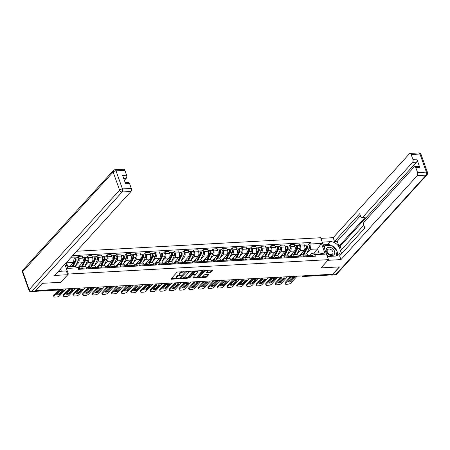 <?xml version="1.0" encoding="UTF-8"?>
<svg xmlns="http://www.w3.org/2000/svg" width="450" height="450" viewBox="0 0 450 450"><rect width="100%" height="100%" fill="white"/><g stroke="black" fill="none" stroke-linecap="round" stroke-linejoin="round"><path stroke-width="0.67" d="M184.506 271.828L177.868 271.952A0.726 0.287 160.4 0 0 176.934 272.351L170.994 278.887A0.726 0.287 160.4 0 0 170.916 279.096A0.726 0.287 160.4 0 0 171.27 279.214L177.711 278.859L178.425 278.432L177.339 278.398A2.323 0.922 160.4 0 1 176.209 278.016A2.323 0.922 160.4 0 1 176.456 277.341L176.951 276.795A2.323 0.922 160.4 0 1 179.949 275.529L181.44 275.203L180.411 275.017A2.323 0.922 160.4 0 1 179.28 274.635A2.323 0.922 160.4 0 1 179.528 273.966L180.023 273.42A2.323 0.922 160.4 0 1 183.015 272.149L184.506 271.828M210.015 272.604A0.726 0.287 160.4 0 0 210.954 272.211L212.619 270.377A0.726 0.287 160.4 0 0 212.698 270.163A0.726 0.287 160.4 0 0 212.344 270.045L205.189 270.444A0.726 0.287 160.4 0 0 204.249 270.838L198.315 277.374A0.726 0.287 160.4 0 0 198.236 277.582A0.726 0.287 160.4 0 0 198.591 277.706L205.746 277.307A0.726 0.287 160.4 0 0 206.679 276.913L208.693 274.697A0.726 0.287 160.4 0 0 208.772 274.489A0.726 0.287 160.4 0 0 208.417 274.365L205.357 274.534A0.726 0.287 160.4 0 0 204.418 274.933L203.422 276.03A1.941 0.771 160.4 0 1 201.471 277.014A1.941 0.771 160.4 0 1 199.969 276.773A1.941 0.771 160.4 0 1 200.177 276.21L204.086 271.907A1.941 0.771 160.4 0 1 206.038 270.923A1.941 0.771 160.4 0 1 207.534 271.17A1.941 0.771 160.4 0 1 207.332 271.727L206.679 272.447A0.726 0.287 160.4 0 0 206.601 272.655A0.726 0.287 160.4 0 0 206.955 272.773L210.015 272.604L209.79 271.969A0.726 0.287 160.4 0 0 210.724 271.569L212.096 270.062M35.769 290.678L42.463 283.314L60.874 282.296L68.366 274.05L328.461 259.656L320.968 267.907L339.373 266.889L332.685 274.247L35.724 290.537M193.759 271.418A0.726 0.287 160.4 0 0 193.838 271.209A0.726 0.287 160.4 0 0 193.483 271.091L186.328 271.485A0.726 0.287 160.4 0 0 185.394 271.884L179.454 278.415A0.726 0.287 160.4 0 0 179.376 278.629A0.726 0.287 160.4 0 0 179.73 278.747L186.885 278.353A0.726 0.287 160.4 0 0 187.824 277.954L193.759 271.418L193.646 271.097M195.756 270.962L202.916 270.568A0.726 0.287 160.4 0 1 203.265 270.686A0.726 0.287 160.4 0 1 203.192 270.9L197.252 277.431A0.726 0.287 160.4 0 1 196.312 277.83L193.252 277.999A0.726 0.287 160.4 0 1 192.898 277.881A0.726 0.287 160.4 0 1 192.977 277.667L195.384 275.017A0.726 0.287 160.4 0 0 195.463 274.809A0.726 0.287 160.4 0 0 195.109 274.691L193.078 274.804A0.726 0.287 160.4 0 0 192.139 275.197L189.636 277.959L188.786 278.004L194.822 271.361A0.726 0.287 160.4 0 1 195.756 270.962M328.461 259.656L320.653 237.735L76.663 251.235M331.836 274.298L331.419 274.759A1.479 0.81 86.8 0 1 331.043 274.956L303.058 276.502A1.479 0.81 -93.2 0 0 303.429 276.306L331.419 274.759M78.227 268.476L79.757 266.968A3.403 1.862 86.8 0 1 80.617 266.512A3.403 1.862 86.8 0 1 82.35 268.206L82.665 269.083M77.889 267.767L82.423 262.778A3.403 1.862 -93.2 0 0 82.924 258.137L78.846 258.362A3.403 1.862 86.8 0 1 78.345 263.002L75.414 266.226M78.846 258.362L78.148 256.41L76.922 257.766M86.743 268.858L86.428 267.981A3.403 1.862 -93.2 0 0 84.696 266.287L80.617 266.512M82.924 258.137L82.226 256.185L78.148 256.41M88.144 267.806L89.392 266.434A3.403 1.862 86.8 0 1 90.253 265.978A3.403 1.862 86.8 0 1 91.986 267.671L92.301 268.554M86.558 257.231L87.789 255.881L88.481 257.827A3.403 1.862 86.8 0 1 87.981 262.468L85.056 265.691M96.379 268.329L96.064 267.446A3.403 1.862 -93.2 0 0 94.331 265.753L90.253 265.978M86.985 267.829L92.059 262.243A3.403 1.862 -93.2 0 0 92.559 257.602L91.867 255.656L87.789 255.881M97.785 267.272L99.034 265.899A3.403 1.862 86.8 0 1 99.889 265.444A3.403 1.862 86.8 0 1 101.627 267.137L101.936 268.02M96.199 256.697L97.425 255.347L98.123 257.293A3.403 1.862 86.8 0 1 97.622 261.939L94.691 265.162M106.014 267.795L105.705 266.912A3.403 1.862 -93.2 0 0 103.967 265.219L99.889 265.444M96.621 267.3L101.7 261.709A3.403 1.862 -93.2 0 0 102.201 257.068L101.503 255.122L97.425 255.347M107.049 266.923L108.669 265.365A3.403 1.862 86.8 0 1 109.53 264.909A3.403 1.862 86.8 0 1 111.263 266.602L111.578 267.486M105.834 256.162L107.066 254.812L107.758 256.764A3.403 1.862 86.8 0 1 107.258 261.405L104.327 264.628M115.656 267.261L115.341 266.377A3.403 1.862 -93.2 0 0 113.608 264.684L109.53 264.909M106.262 266.766L111.336 261.18A3.403 1.862 -93.2 0 0 111.836 256.539L111.139 254.588L107.066 254.812M117.056 266.209L118.305 264.831A3.403 1.862 86.8 0 1 119.166 264.381A3.403 1.862 86.8 0 1 120.898 266.074L121.213 266.951M115.476 255.634L116.702 254.278L117.394 256.23A3.403 1.862 86.8 0 1 116.899 260.871L113.968 264.094M125.291 266.726L124.976 265.849A3.403 1.862 -93.2 0 0 123.244 264.15L119.166 264.381M115.897 266.231L120.971 260.646A3.403 1.862 -93.2 0 0 121.472 256.005L120.78 254.053L116.702 254.278M126.698 265.674L127.946 264.302A3.403 1.862 86.8 0 1 128.801 263.846A3.403 1.862 86.8 0 1 130.539 265.539L130.854 266.423M125.111 255.099L126.337 253.749L127.035 255.696A3.403 1.862 86.8 0 1 126.534 260.336L123.604 263.559M134.927 266.192L134.618 265.314A3.403 1.862 -93.2 0 0 132.879 263.621L128.801 263.846M125.533 265.697L130.612 260.111A3.403 1.862 -93.2 0 0 131.113 255.471L130.416 253.519L126.337 253.749M136.333 265.14L137.582 263.767A3.403 1.862 86.8 0 1 138.442 263.312A3.403 1.862 86.8 0 1 140.175 265.005L140.49 265.888M134.747 254.565L135.979 253.215L136.671 255.161A3.403 1.862 86.8 0 1 136.17 259.802L133.245 263.025M144.568 265.663L144.253 264.78A3.403 1.862 -93.2 0 0 142.521 263.087L138.442 263.312M135.174 265.162L140.248 259.577A3.403 1.862 -93.2 0 0 140.749 254.936L140.057 252.99L135.979 253.215M145.969 264.611L147.223 263.233A3.403 1.862 86.8 0 1 148.078 262.778A3.403 1.862 86.8 0 1 149.816 264.471L150.126 265.354M144.388 254.031L145.614 252.681L146.306 254.627A3.403 1.862 86.8 0 1 145.811 259.273L142.881 262.496M154.204 265.129L153.889 264.246A3.403 1.862 -93.2 0 0 152.156 262.553L148.078 262.778M144.81 264.634L149.889 259.048A3.403 1.862 -93.2 0 0 150.384 254.402L149.692 252.456L145.614 252.681M155.61 264.077L156.859 262.699A3.403 1.862 86.8 0 1 157.719 262.243A3.403 1.862 86.8 0 1 159.452 263.936L159.767 264.819M154.024 253.496L155.25 252.146L155.947 254.098A3.403 1.862 86.8 0 1 155.447 258.739L152.516 261.962M163.845 264.594L163.53 263.711A3.403 1.862 -93.2 0 0 161.792 262.018L157.719 262.243M154.446 264.099L159.525 258.514A3.403 1.862 -93.2 0 0 160.026 253.873L159.328 251.921L155.25 252.146M165.246 263.543L166.494 262.164A3.403 1.862 86.8 0 1 167.355 261.714A3.403 1.862 86.8 0 1 169.088 263.407L169.403 264.285M163.659 252.968L164.891 251.612L165.583 253.564A3.403 1.862 86.8 0 1 165.083 258.204L162.157 261.428M173.481 264.06L173.166 263.183A3.403 1.862 -93.2 0 0 171.433 261.484L167.355 261.714M164.087 263.565L169.161 257.979A3.403 1.862 -93.2 0 0 169.661 253.339L168.969 251.387L164.891 251.612M174.881 263.008L176.136 261.636A3.403 1.862 86.8 0 1 176.991 261.18A3.403 1.862 86.8 0 1 178.729 262.873L179.038 263.756M173.301 252.433L174.527 251.083L175.224 253.029A3.403 1.862 86.8 0 1 174.724 257.67L171.793 260.893M183.116 263.526L182.801 262.648A3.403 1.862 -93.2 0 0 181.069 260.955L176.991 261.18M173.722 263.031L178.802 257.445A3.403 1.862 -93.2 0 0 179.297 252.804L178.605 250.852L174.527 251.083M184.523 262.474L185.771 261.101A3.403 1.862 86.8 0 1 186.632 260.646A3.403 1.862 86.8 0 1 188.364 262.339L188.679 263.222M182.936 251.899L184.168 250.549L184.86 252.495A3.403 1.862 86.8 0 1 184.359 257.136L181.429 260.359M192.757 262.997L192.442 262.114A3.403 1.862 -93.2 0 0 190.71 260.421L186.632 260.646M183.364 262.496L188.438 256.911A3.403 1.862 -93.2 0 0 188.938 252.27L188.241 250.324L184.168 250.549M193.787 262.125L195.407 260.567A3.403 1.862 86.8 0 1 196.268 260.111A3.403 1.862 86.8 0 1 198 261.804L198.315 262.688M192.572 251.364L193.804 250.014L194.496 251.966A3.403 1.862 86.8 0 1 193.995 256.607L191.07 259.83M202.393 262.463L202.078 261.579A3.403 1.862 -93.2 0 0 200.346 259.886L196.268 260.111M192.999 261.968L198.073 256.382A3.403 1.862 -93.2 0 0 198.574 251.736L197.882 249.789L193.804 250.014M203.428 261.591L205.048 260.032A3.403 1.862 86.8 0 1 205.903 259.577A3.403 1.862 86.8 0 1 207.641 261.27L207.956 262.153M202.213 250.83L203.439 249.48L204.137 251.432A3.403 1.862 86.8 0 1 203.636 256.072L200.706 259.296M212.029 261.928L211.719 261.045A3.403 1.862 -93.2 0 0 209.981 259.352L205.903 259.577M202.635 261.433L207.714 255.847A3.403 1.862 -93.2 0 0 208.215 251.207L207.518 249.255L203.439 249.48M213.435 260.876L214.684 259.504A3.403 1.862 86.8 0 1 215.544 259.048A3.403 1.862 86.8 0 1 217.277 260.741L217.592 261.619M211.849 250.301L213.081 248.946L213.773 250.898A3.403 1.862 86.8 0 1 213.272 255.538L210.341 258.761M221.67 261.394L221.355 260.516A3.403 1.862 -93.2 0 0 219.623 258.817L215.544 259.048M212.276 260.899L217.35 255.313A3.403 1.862 -93.2 0 0 217.851 250.672L217.153 248.721L213.081 248.946M222.699 260.522L224.319 258.969A3.403 1.862 86.8 0 1 225.18 258.514A3.403 1.862 86.8 0 1 226.912 260.207L227.227 261.09M221.49 249.767L222.716 248.417L223.408 250.363A3.403 1.862 86.8 0 1 222.913 255.004L219.982 258.227M231.306 260.859L230.991 259.982A3.403 1.862 -93.2 0 0 229.258 258.289L225.18 258.514M221.912 260.364L226.986 254.779A3.403 1.862 -93.2 0 0 227.486 250.138L226.794 248.186L222.716 248.417M232.341 259.993L233.961 258.435A3.403 1.862 86.8 0 1 234.821 257.979A3.403 1.862 86.8 0 1 236.554 259.673L236.869 260.556M231.126 249.232L232.352 247.882L233.049 249.829A3.403 1.862 86.8 0 1 232.549 254.469L229.618 257.692M240.941 260.331L240.632 259.447A3.403 1.862 -93.2 0 0 238.894 257.754L234.821 257.979M231.547 259.83L236.627 254.244A3.403 1.862 -93.2 0 0 237.127 249.604L236.43 247.657L232.352 247.882M242.347 259.279L243.596 257.901A3.403 1.862 86.8 0 1 244.457 257.445A3.403 1.862 86.8 0 1 246.189 259.138L246.504 260.021M240.761 248.698L241.993 247.348L242.685 249.3A3.403 1.862 86.8 0 1 242.184 253.941L239.259 257.164M250.583 259.796L250.268 258.913A3.403 1.862 -93.2 0 0 248.535 257.22L244.457 257.445M241.189 259.301L246.263 253.716A3.403 1.862 -93.2 0 0 246.763 249.069L246.071 247.123L241.993 247.348M251.618 258.924L253.237 257.366A3.403 1.862 86.8 0 1 254.093 256.911A3.403 1.862 86.8 0 1 255.831 258.609L256.14 259.487M250.403 248.169L251.629 246.814L252.321 248.766A3.403 1.862 86.8 0 1 251.826 253.406L248.895 256.629M260.218 259.262L259.903 258.379A3.403 1.862 -93.2 0 0 258.171 256.686L254.093 256.911M250.824 258.767L255.904 253.181A3.403 1.862 -93.2 0 0 256.399 248.541L255.707 246.589L251.629 246.814M261.253 258.39L262.873 256.838A3.403 1.862 86.8 0 1 263.734 256.382A3.403 1.862 86.8 0 1 265.466 258.075L265.781 258.952M260.038 247.635L261.264 246.279L261.962 248.231A3.403 1.862 86.8 0 1 261.461 252.872L258.531 256.095M269.859 258.727L269.544 257.85A3.403 1.862 -93.2 0 0 267.806 256.157L263.734 256.382M260.46 258.233L265.539 252.647A3.403 1.862 -93.2 0 0 266.04 248.006L265.343 246.054L261.264 246.279M271.26 257.676L272.509 256.303A3.403 1.862 86.8 0 1 273.369 255.847A3.403 1.862 86.8 0 1 275.102 257.541L275.417 258.424M269.674 247.101L270.906 245.751L271.597 247.697A3.403 1.862 86.8 0 1 271.097 252.338L268.172 255.561M279.495 258.199L279.18 257.316A3.403 1.862 -93.2 0 0 277.447 255.623L273.369 255.847M270.101 257.698L275.175 252.112A3.403 1.862 -93.2 0 0 275.676 247.472L274.984 245.526L270.906 245.751M280.53 257.327L282.15 255.769A3.403 1.862 86.8 0 1 283.005 255.313A3.403 1.862 86.8 0 1 284.743 257.006L285.053 257.889M279.315 246.566L280.541 245.216L281.239 247.162A3.403 1.862 86.8 0 1 280.738 251.809L277.808 255.032M289.131 257.664L288.821 256.781A3.403 1.862 -93.2 0 0 287.083 255.088L283.005 255.313M279.737 257.164L284.816 251.578A3.403 1.862 -93.2 0 0 285.311 246.938L284.619 244.991L280.541 245.216M290.166 256.793L291.786 255.234A3.403 1.862 86.8 0 1 292.646 254.779A3.403 1.862 86.8 0 1 294.379 256.472L294.694 257.355M288.951 246.032L290.183 244.682L290.874 246.634A3.403 1.862 86.8 0 1 290.374 251.274L287.443 254.498M298.772 257.13L298.457 256.247A3.403 1.862 -93.2 0 0 296.724 254.554L292.646 254.779M289.378 256.635L294.452 251.049A3.403 1.862 -93.2 0 0 294.952 246.403L294.255 244.457L290.183 244.682M300.173 256.078L301.421 254.7A3.403 1.862 86.8 0 1 302.282 254.244A3.403 1.862 86.8 0 1 304.014 255.943L304.329 256.821M298.586 245.503L299.818 244.148L300.51 246.099A3.403 1.862 86.8 0 1 300.015 250.74L297.084 253.963M308.407 256.596L308.093 255.713A3.403 1.862 -93.2 0 0 306.36 254.019L302.282 254.244M299.014 256.101L304.088 250.515A3.403 1.862 -93.2 0 0 304.588 245.874L303.896 243.922L299.818 244.148M69.727 266.676L73.592 262.423L66.487 262.817L67.899 266.777L75.004 266.383L77.991 267.812L78.525 269.314L315.388 256.207L314.854 254.706L311.867 253.282L318.971 252.889L317.559 248.923L310.455 249.317L306.72 253.429M77.991 267.812L67.612 268.386L65.773 263.216M71.201 257.237L74.166 257.074L73.592 262.423M310.455 249.317L311.034 243.973L310.5 242.471L73.631 255.572L74.166 257.074M311.034 243.973L321.412 243.399L325.232 254.132L314.854 254.706M68.366 274.05L64.867 264.212M313.695 253.181L317.559 248.923L321.412 243.399M309.814 255.544L311.867 253.282M308.228 244.969L310.5 242.471M67.612 268.386L67.899 266.777M318.971 252.889L325.232 254.132M181.597 271.749A2.323 0.922 160.4 0 0 179.792 272.784L180.023 273.42M179.28 274.635L179.049 273.999A2.323 0.922 160.4 0 1 179.297 273.324L179.792 272.784M179.55 274.905A2.323 0.922 160.4 0 0 176.726 276.159L176.951 276.795M176.209 278.016L175.984 277.374A2.323 0.922 160.4 0 1 176.231 276.705L176.726 276.159M171.287 278.561L176.473 278.274M182.931 277.92L186.66 277.712A0.726 0.287 160.4 0 0 187.594 277.318L193.241 271.102M179.747 278.094L180.585 278.049M186.536 271.957L180.664 277.971L181.738 278.151A2.323 0.922 160.4 0 0 184.736 276.885L188.297 272.964A2.323 0.922 160.4 0 0 188.544 272.289A2.323 0.922 160.4 0 0 187.414 271.907L186.536 271.957L186.368 271.485M188.544 272.289L188.319 271.654A2.323 0.922 160.4 0 0 188.055 271.389M202.669 270.579L197.021 276.795L197.252 277.431M193.269 277.346L196.088 277.189A0.726 0.287 160.4 0 0 197.021 276.795M195.159 274.382A0.726 0.287 160.4 0 0 195.238 274.202L195.463 274.809M193.174 274.146L192.847 274.162A0.726 0.287 160.4 0 0 191.942 274.528M197.882 272.267A1.941 0.771 160.4 0 0 198.09 271.71A1.941 0.771 160.4 0 0 196.588 271.463A1.941 0.771 160.4 0 0 194.642 272.447L193.264 273.966A0.726 0.287 160.4 0 0 193.185 274.174A0.726 0.287 160.4 0 0 193.539 274.292L195.57 274.179A0.726 0.287 160.4 0 0 196.509 273.786L197.882 272.267M198.09 271.71L197.865 271.069A1.941 0.771 160.4 0 0 197.662 270.861M195.879 270.956A1.941 0.771 160.4 0 0 194.462 271.761M193.011 273.358A0.726 0.287 160.4 0 0 192.96 273.532L193.185 274.174M206.972 272.121L209.79 271.969M207.534 271.17L207.309 270.529A1.941 0.771 160.4 0 0 207.135 270.332M205.268 270.439A1.941 0.771 160.4 0 0 203.906 271.221M199.907 275.625A1.941 0.771 160.4 0 0 199.744 276.131L199.969 276.773M202.011 276.863L205.515 276.671A0.726 0.287 160.4 0 0 206.454 276.272L208.17 274.382M198.607 277.048L200.143 276.964M72.36 266.529L75.476 260.336A0.889 0.484 -93.2 0 0 75.544 259.363A0.889 0.484 -93.2 0 0 75.06 258.829A0.889 0.484 -93.2 0 0 74.914 258.885M73.119 266.49L75.881 261.011A1.851 1.012 -93.2 0 0 76.011 258.981A1.851 1.012 -93.2 0 0 75.009 257.873A1.851 1.012 -93.2 0 0 74.543 258.12L74.447 258.126M75.274 266.512L78.103 260.893A1.851 1.012 -93.2 0 0 78.233 258.857A1.851 1.012 -93.2 0 0 77.231 257.749L75.009 257.873M74.593 261.54L75.223 260.848M72.073 266.546L74.829 261.073A1.851 1.012 -93.2 0 0 74.987 259.138A1.851 1.012 -93.2 0 0 74.076 257.934M69.846 266.67L69.992 266.389M78.306 268.701A1.851 1.012 86.8 0 1 78.626 269.308M62.46 290.171L59.231 293.721A4.618 1.834 -19.6 0 1 57.291 293.985M59.709 289.963L54.163 296.066A2.216 0.883 160.4 0 0 53.927 296.707L53.634 295.875A2.216 0.883 -19.6 0 1 53.865 295.234L58.601 290.025M78.879 269.263L78.66 269.274A0.889 0.484 86.8 0 1 78.772 269.246A0.889 0.484 86.8 0 1 78.941 269.291M78.491 268.346A1.851 1.012 86.8 0 1 78.716 268.29A1.851 1.012 86.8 0 1 79.672 269.252M80.713 268.228A1.851 1.012 86.8 0 1 80.944 268.166A1.851 1.012 86.8 0 1 81.9 269.128M59.529 294.553L63.422 290.272A4.618 1.834 -19.6 0 0 60.519 290.43L56.621 294.716A4.618 1.834 -19.6 0 0 59.529 294.553L59.231 293.721M53.927 296.707A2.216 0.883 160.4 0 0 55.007 297.073L56.801 296.972A2.216 0.883 160.4 0 0 59.664 295.762L65.796 289.012M81.771 266.445L85.117 259.808A0.889 0.484 -93.2 0 0 85.179 258.829A0.889 0.484 -93.2 0 0 84.696 258.294A0.889 0.484 -93.2 0 0 84.549 258.351M82.536 266.406L85.517 260.483A1.851 1.012 -93.2 0 0 85.646 258.446A1.851 1.012 -93.2 0 0 84.645 257.338A1.851 1.012 -93.2 0 0 84.178 257.586L84.088 257.591M84.758 266.282L87.739 260.359A1.851 1.012 -93.2 0 0 87.868 258.322A1.851 1.012 -93.2 0 0 86.867 257.214L84.645 257.338M84.229 261.006L84.859 260.314M78.171 268.312A4.438 2.424 -93.2 0 0 78.851 267.401L79.627 265.854M81.484 266.462L84.465 260.539A1.851 1.012 -93.2 0 0 84.594 258.502A1.851 1.012 -93.2 0 0 83.593 257.394L82.676 257.445M91.412 265.916L94.753 259.273A0.889 0.484 -93.2 0 0 94.815 258.294A0.889 0.484 -93.2 0 0 94.337 257.766A0.889 0.484 -93.2 0 0 94.185 257.816M92.171 265.871L95.153 259.948A1.851 1.012 -93.2 0 0 95.282 257.912A1.851 1.012 -93.2 0 0 94.281 256.804A1.851 1.012 -93.2 0 0 93.814 257.051L93.724 257.057M94.393 265.753L97.38 259.824A1.851 1.012 -93.2 0 0 97.509 257.788A1.851 1.012 -93.2 0 0 96.508 256.68L94.281 256.804M93.87 260.471L94.5 259.779M87.649 267.902A4.438 2.424 -93.2 0 0 88.487 266.867L89.269 265.32M91.119 265.928L94.106 260.004A1.851 1.012 -93.2 0 0 94.236 257.968A1.851 1.012 -93.2 0 0 93.234 256.86L92.312 256.911M58.343 271.389L66.358 270.945L67.703 274.719L54.664 275.439L130.972 191.475L122.136 191.964L31.714 291.465L35.049 291.279L42.277 283.326L60.812 282.302L67.703 274.719M61.358 271.221L60.553 268.959M124.369 180.321L126.259 178.245L123.683 178.386M124.858 170.359L116.021 170.848A2.216 1.215 -93.2 0 0 114.891 169.746L123.722 169.256A2.216 1.215 86.8 0 1 124.858 170.359L126.585 175.219A2.216 1.215 86.8 0 1 126.259 178.245M125.207 182.661L128.436 182.486A2.216 1.215 86.8 0 1 129.566 183.589L131.299 188.449A2.216 1.215 86.8 0 1 130.972 191.475M126.585 175.219L122.631 175.438L125.612 183.808L129.566 183.589M35.049 291.279A2.216 1.215 86.8 0 1 34.487 291.572L31.151 291.757A2.216 1.215 -93.2 0 0 31.714 291.465A2.216 1.631 -137.7 0 1 29.177 289.648L119.599 190.148L113.158 172.058L22.736 271.558L29.177 289.648A2.216 0.883 -19.6 0 0 28.941 290.289A2.216 2.216 0 0 0 31.151 291.757M322.217 242.128L330.227 241.684A8.314 6.126 42.3 0 1 338.608 246.291A8.314 6.126 42.3 0 1 338.94 254.469A8.314 6.126 42.3 0 1 335.346 256.067L327.341 256.506M331.206 274.916A2.216 1.215 -93.2 0 0 331.774 275.124A2.216 1.215 -93.2 0 0 332.336 274.832L339.559 266.878L321.024 267.902L327.904 260.274M327.921 260.319L340.954 259.599L339.609 255.831L364.821 228.088L363.752 225.084A2.216 1.215 -93.2 0 1 364.078 222.058L414.163 166.944A2.216 1.215 -93.2 0 1 414.726 166.646L418.68 166.427A2.216 1.215 86.8 0 1 419.811 167.529L416.829 159.159A2.216 1.215 86.8 0 1 416.503 162.186L340.194 246.15L341.483 249.761M363.797 225.208L340.577 250.757L341.601 253.637M340.194 246.15L338.963 246.218L337.207 241.296L334.491 241.447L333.146 237.679L409.455 153.714A2.216 1.215 -93.2 0 1 410.012 153.416A2.216 1.215 -93.2 0 1 411.142 154.519L412.875 159.379L416.829 159.159M320.878 238.354L333.146 237.679M340.954 259.599L417.257 175.635A2.216 1.215 -93.2 0 0 417.583 172.609L415.856 167.749A2.216 1.215 -93.2 0 0 414.726 166.646M416.503 162.186L412.549 162.405L362.464 217.519A2.216 1.215 -93.2 0 1 361.901 217.817A2.216 1.215 -93.2 0 1 360.771 216.709L359.702 213.705L334.491 241.447M412.549 162.405A2.216 1.215 -93.2 0 0 412.875 159.379M362.464 217.519L365.181 217.367L338.963 246.218M365.181 217.367A2.216 1.215 86.8 0 1 364.618 217.665L361.901 217.817M360.428 215.747L337.207 241.296M323.19 244.851L327.572 244.609L330.227 241.684M337.286 255.628A8.314 6.126 42.3 0 0 337.072 251.387M336.786 250.684A8.314 6.126 42.3 0 0 332.123 245.739M331.194 245.295A8.314 6.126 42.3 0 0 327.572 244.609M324.855 245.801L323.55 245.869M326.452 251.646A4.804 3.538 42.3 0 0 331.948 255.583A4.804 3.538 42.3 0 0 334.485 251.201A4.804 3.538 42.3 0 0 328.989 247.269A4.804 3.538 42.3 0 0 326.452 251.646M327.319 252.017A3.291 2.424 42.3 0 0 329.726 254.469A3.291 2.424 42.3 0 0 332.505 254.076A3.291 2.424 42.3 0 0 332.82 251.713A3.291 2.424 42.3 0 0 330.418 249.261A3.291 2.424 42.3 0 0 327.634 249.654A3.291 2.424 42.3 0 0 327.319 252.017M324.461 248.422L325.007 245.632L331.678 245.267L337.14 251.055L336.178 255.966M328.196 256.461L326.79 254.97M323.899 246.853L325.007 245.632M87.081 267.874A1.851 1.012 86.8 0 1 87.306 267.812A1.851 1.012 86.8 0 1 88.262 268.774L88.301 268.746A0.889 0.484 86.8 0 1 88.408 268.712A0.889 0.484 86.8 0 1 88.577 268.757M72.096 289.637L68.867 293.192A4.618 1.834 -19.6 0 1 66.926 293.451M69.93 288.787L63.799 295.532A2.216 0.883 160.4 0 0 63.562 296.173L63.27 295.341A2.216 0.883 -19.6 0 1 63.506 294.699L68.828 288.849M87.772 267.992L88.127 267.817A1.851 1.012 86.8 0 1 88.352 267.756A1.851 1.012 86.8 0 1 89.314 268.718M90.354 267.694A1.851 1.012 86.8 0 1 90.579 267.632A1.851 1.012 86.8 0 1 91.536 268.594M69.165 294.019L73.058 289.738A4.618 1.834 -19.6 0 0 70.155 289.896L66.263 294.182A4.618 1.834 -19.6 0 0 69.165 294.019L68.867 293.192M63.562 296.173A2.216 0.883 160.4 0 0 64.648 296.539L66.437 296.443A2.216 0.883 160.4 0 0 69.3 295.228L75.431 288.484M96.716 267.339A1.851 1.012 86.8 0 1 96.941 267.278A1.851 1.012 86.8 0 1 97.897 268.245M81.737 289.103L78.508 292.657A4.618 1.834 -19.6 0 1 76.562 292.916M79.571 288.253L73.44 294.998A2.216 0.883 160.4 0 0 73.204 295.639L72.906 294.812A2.216 0.883 -19.6 0 1 73.142 294.171L78.463 288.315M97.414 267.457L97.768 267.283A1.851 1.012 86.8 0 1 97.993 267.221A1.851 1.012 86.8 0 1 98.949 268.183M99.99 267.159A1.851 1.012 86.8 0 1 100.215 267.097A1.851 1.012 86.8 0 1 101.171 268.059M78.801 293.49L82.693 289.204A4.618 1.834 -19.6 0 0 79.791 289.367L75.898 293.647A4.618 1.834 -19.6 0 0 78.801 293.49L78.508 292.657M73.204 295.639A2.216 0.883 160.4 0 0 74.284 296.004L76.073 295.909A2.216 0.883 160.4 0 0 78.936 294.694L85.067 287.949M101.047 265.382L104.394 258.739A0.889 0.484 -93.2 0 0 104.456 257.76A0.889 0.484 -93.2 0 0 103.972 257.231A0.889 0.484 -93.2 0 0 103.826 257.282M101.807 265.337L104.794 259.414A1.851 1.012 -93.2 0 0 104.923 257.377A1.851 1.012 -93.2 0 0 103.922 256.269A1.851 1.012 -93.2 0 0 103.455 256.517L103.359 256.523M104.034 265.219L107.016 259.29A1.851 1.012 -93.2 0 0 107.145 257.254A1.851 1.012 -93.2 0 0 106.144 256.146L103.922 256.269M103.506 259.942L104.136 259.251M97.284 267.368A4.438 2.424 -93.2 0 0 98.128 266.332L98.904 264.786M100.761 265.399L103.742 259.47A1.851 1.012 -93.2 0 0 103.871 257.439A1.851 1.012 -93.2 0 0 102.87 256.331L101.953 256.382M110.683 264.847L114.03 258.204A0.889 0.484 -93.2 0 0 114.092 257.231A0.889 0.484 -93.2 0 0 113.614 256.697A0.889 0.484 -93.2 0 0 113.462 256.748M111.448 264.803L114.429 258.879A1.851 1.012 -93.2 0 0 114.559 256.843A1.851 1.012 -93.2 0 0 113.558 255.735A1.851 1.012 -93.2 0 0 113.091 255.982L113.001 255.988M113.67 264.684L116.657 258.756A1.851 1.012 -93.2 0 0 116.786 256.725A1.851 1.012 -93.2 0 0 115.779 255.617L113.558 255.735M113.141 259.408L113.771 258.716M106.926 266.833A4.438 2.424 -93.2 0 0 107.764 265.798L108.54 264.251M110.396 264.864L113.377 258.941A1.851 1.012 -93.2 0 0 113.507 256.905A1.851 1.012 -93.2 0 0 112.506 255.797L111.589 255.847M120.324 264.313L123.666 257.67A0.889 0.484 -93.2 0 0 123.728 256.697A0.889 0.484 -93.2 0 0 123.249 256.162A0.889 0.484 -93.2 0 0 123.097 256.219M121.084 264.274L124.071 258.345A1.851 1.012 -93.2 0 0 124.2 256.314A1.851 1.012 -93.2 0 0 123.193 255.206A1.851 1.012 -93.2 0 0 122.726 255.454L122.636 255.459M123.306 264.15L126.293 258.227A1.851 1.012 -93.2 0 0 126.422 256.191A1.851 1.012 -93.2 0 0 125.421 255.083L123.193 255.206M122.782 258.874L123.413 258.182M116.561 266.304A4.438 2.424 -93.2 0 0 117.399 265.264L118.181 263.722M120.032 264.33L123.019 258.407A1.851 1.012 -93.2 0 0 123.148 256.371A1.851 1.012 -93.2 0 0 122.147 255.263L121.23 255.313M106.352 266.805A1.851 1.012 86.8 0 1 106.582 266.749A1.851 1.012 86.8 0 1 107.539 267.711M91.373 288.574L88.144 292.123A4.618 1.834 -19.6 0 1 86.203 292.382M89.207 287.719L83.076 294.469A2.216 0.883 160.4 0 0 82.839 295.11L82.547 294.277A2.216 0.883 -19.6 0 1 82.783 293.636L88.099 287.781M107.792 267.666L107.573 267.677A0.889 0.484 86.8 0 1 107.685 267.649A0.889 0.484 86.8 0 1 107.854 267.694M107.404 266.749A1.851 1.012 86.8 0 1 107.629 266.687A1.851 1.012 86.8 0 1 108.585 267.654M109.626 266.625A1.851 1.012 86.8 0 1 109.856 266.563A1.851 1.012 86.8 0 1 110.812 267.531M88.442 292.956L92.334 288.669A4.618 1.834 -19.6 0 0 89.432 288.832L85.534 293.113A4.618 1.834 -19.6 0 0 88.442 292.956L88.144 292.123M82.839 295.11A2.216 0.883 160.4 0 0 83.919 295.476L85.714 295.374A2.216 0.883 160.4 0 0 88.577 294.159L94.708 287.415M115.993 266.276A1.851 1.012 86.8 0 1 116.218 266.214A1.851 1.012 86.8 0 1 117.174 267.176M101.008 288.039L97.779 291.589A4.618 1.834 -19.6 0 1 95.839 291.853M98.848 287.184L92.711 293.934A2.216 0.883 160.4 0 0 92.481 294.576L92.183 293.743A2.216 0.883 -19.6 0 1 92.419 293.102L97.74 287.246M116.685 266.389L117.039 266.214A1.851 1.012 86.8 0 1 117.27 266.153A1.851 1.012 86.8 0 1 118.226 267.12M119.267 266.091A1.851 1.012 86.8 0 1 119.492 266.034A1.851 1.012 86.8 0 1 120.448 266.996M98.078 292.421L101.97 288.135A4.618 1.834 -19.6 0 0 99.067 288.298L95.175 292.584A4.618 1.834 -19.6 0 0 98.078 292.421L97.779 291.589M92.481 294.576A2.216 0.883 160.4 0 0 93.561 294.941L95.349 294.84A2.216 0.883 160.4 0 0 98.212 293.631L104.344 286.881M125.629 265.742A1.851 1.012 86.8 0 1 125.854 265.68A1.851 1.012 86.8 0 1 126.81 266.642M110.649 287.505L107.421 291.06A4.618 1.834 -19.6 0 1 105.474 291.319M108.484 286.65L102.353 293.4A2.216 0.883 160.4 0 0 102.116 294.041L101.818 293.209A2.216 0.883 -19.6 0 1 102.054 292.567L107.376 286.712M126.326 265.854L126.681 265.68A1.851 1.012 86.8 0 1 126.906 265.624A1.851 1.012 86.8 0 1 127.862 266.586M128.903 265.562A1.851 1.012 86.8 0 1 129.127 265.5A1.851 1.012 86.8 0 1 130.089 266.462M107.713 291.887L111.611 287.606A4.618 1.834 -19.6 0 0 108.703 287.764L104.811 292.05A4.618 1.834 -19.6 0 0 107.713 291.887L107.421 291.06M102.116 294.041A2.216 0.883 160.4 0 0 103.196 294.407L104.991 294.306A2.216 0.883 160.4 0 0 107.848 293.096L113.979 286.346M129.96 263.779L133.307 257.141A0.889 0.484 -93.2 0 0 133.369 256.162A0.889 0.484 -93.2 0 0 132.885 255.628A0.889 0.484 -93.2 0 0 132.739 255.684M130.725 263.739L133.706 257.816A1.851 1.012 -93.2 0 0 133.836 255.78A1.851 1.012 -93.2 0 0 132.834 254.672A1.851 1.012 -93.2 0 0 132.368 254.919L132.272 254.925M132.947 263.616L135.928 257.692A1.851 1.012 -93.2 0 0 136.058 255.656A1.851 1.012 -93.2 0 0 135.056 254.548L132.834 254.672M132.418 258.339L133.048 257.648M126.203 265.77A4.438 2.424 -93.2 0 0 127.041 264.735L127.817 263.188M129.673 263.796L132.654 257.873A1.851 1.012 -93.2 0 0 132.784 255.836A1.851 1.012 -93.2 0 0 131.782 254.728L130.866 254.779M135.264 265.207A1.851 1.012 86.8 0 1 135.495 265.146A1.851 1.012 86.8 0 1 136.451 266.108M120.285 286.971L117.056 290.526A4.618 1.834 -19.6 0 1 115.116 290.784M118.119 286.121L111.988 292.866A2.216 0.883 160.4 0 0 111.752 293.507L111.459 292.68A2.216 0.883 -19.6 0 1 111.696 292.033L117.017 286.183M136.704 266.062L136.485 266.079A0.889 0.484 86.8 0 1 136.597 266.046A0.889 0.484 86.8 0 1 136.766 266.091M135.962 265.326L136.316 265.151A1.851 1.012 86.8 0 1 136.541 265.089A1.851 1.012 86.8 0 1 137.498 266.051M138.544 265.028A1.851 1.012 86.8 0 1 138.769 264.966A1.851 1.012 86.8 0 1 139.725 265.928M117.354 291.353L121.247 287.072A4.618 1.834 -19.6 0 0 118.344 287.229L114.452 291.516A4.618 1.834 -19.6 0 0 117.354 291.353L117.056 290.526M111.752 293.507A2.216 0.883 160.4 0 0 112.832 293.873L114.626 293.777A2.216 0.883 160.4 0 0 117.489 292.562L123.621 285.817M139.596 263.25L142.942 256.607A0.889 0.484 -93.2 0 0 143.004 255.628A0.889 0.484 -93.2 0 0 142.526 255.099A0.889 0.484 -93.2 0 0 142.374 255.15M140.361 263.205L143.342 257.282A1.851 1.012 -93.2 0 0 143.471 255.246A1.851 1.012 -93.2 0 0 142.47 254.138A1.851 1.012 -93.2 0 0 142.003 254.385L141.913 254.391M142.582 263.087L145.569 257.158A1.851 1.012 -93.2 0 0 145.699 255.122A1.851 1.012 -93.2 0 0 144.697 254.014L142.47 254.138M142.059 257.811L142.684 257.113M135.838 265.236A4.438 2.424 -93.2 0 0 136.676 264.201L137.453 262.654M139.309 263.261L142.296 257.338A1.851 1.012 -93.2 0 0 142.425 255.302A1.851 1.012 -93.2 0 0 141.418 254.194L140.501 254.244M144.906 264.673A1.851 1.012 86.8 0 1 145.131 264.611A1.851 1.012 86.8 0 1 146.087 265.579M129.921 286.436L126.698 289.991A4.618 1.834 -19.6 0 1 124.751 290.25M127.761 285.587L121.629 292.331A2.216 0.883 160.4 0 0 121.393 292.973L121.095 292.146A2.216 0.883 -19.6 0 1 121.331 291.504L126.653 285.649M145.603 264.791L145.958 264.617A1.851 1.012 86.8 0 1 146.183 264.555A1.851 1.012 86.8 0 1 147.139 265.517M148.179 264.493A1.851 1.012 86.8 0 1 148.404 264.431A1.851 1.012 86.8 0 1 149.361 265.393M126.99 290.824L130.882 286.537A4.618 1.834 -19.6 0 0 127.98 286.701L124.087 290.981A4.618 1.834 -19.6 0 0 126.99 290.824L126.698 289.991M121.393 292.973A2.216 0.883 160.4 0 0 122.473 293.338L124.262 293.243A2.216 0.883 160.4 0 0 127.125 292.027L133.256 285.283M149.237 262.716L152.578 256.072A0.889 0.484 -93.2 0 0 152.64 255.094A0.889 0.484 -93.2 0 0 152.162 254.565A0.889 0.484 -93.2 0 0 152.01 254.616M149.996 262.671L152.983 256.748A1.851 1.012 -93.2 0 0 153.112 254.711A1.851 1.012 -93.2 0 0 152.111 253.603A1.851 1.012 -93.2 0 0 151.644 253.851L151.549 253.856M152.218 262.553L155.205 256.624A1.851 1.012 -93.2 0 0 155.334 254.588A1.851 1.012 -93.2 0 0 154.333 253.479L152.111 253.603M151.695 257.276L152.325 256.584M145.474 264.701A4.438 2.424 -93.2 0 0 146.312 263.666L147.094 262.119M148.95 262.733L151.931 256.804A1.851 1.012 -93.2 0 0 152.061 254.773A1.851 1.012 -93.2 0 0 151.059 253.665L150.143 253.716M154.541 264.139A1.851 1.012 86.8 0 1 154.766 264.082A1.851 1.012 86.8 0 1 155.722 265.044M139.562 285.907L136.333 289.457A4.618 1.834 -19.6 0 1 134.387 289.716M137.396 285.053L131.265 291.803A2.216 0.883 160.4 0 0 131.029 292.444L130.731 291.611A2.216 0.883 -19.6 0 1 130.967 290.97L136.288 285.114M155.239 264.257L155.593 264.082A1.851 1.012 86.8 0 1 155.818 264.021A1.851 1.012 86.8 0 1 156.774 264.988M157.815 263.959A1.851 1.012 86.8 0 1 158.04 263.897A1.851 1.012 86.8 0 1 159.002 264.864M136.626 290.289L140.524 286.003A4.618 1.834 -19.6 0 0 137.616 286.166L133.723 290.447A4.618 1.834 -19.6 0 0 136.626 290.289L136.333 289.457M131.029 292.444A2.216 0.883 160.4 0 0 132.109 292.809L133.903 292.708A2.216 0.883 160.4 0 0 136.761 291.499L142.898 284.749M158.873 262.181L162.219 255.538A0.889 0.484 -93.2 0 0 162.281 254.565A0.889 0.484 -93.2 0 0 161.797 254.031A0.889 0.484 -93.2 0 0 161.651 254.081M159.638 262.136L162.619 256.213A1.851 1.012 -93.2 0 0 162.748 254.183A1.851 1.012 -93.2 0 0 161.747 253.069A1.851 1.012 -93.2 0 0 161.28 253.316L161.19 253.322M161.859 262.018L164.841 256.089A1.851 1.012 -93.2 0 0 164.97 254.059A1.851 1.012 -93.2 0 0 163.969 252.951L161.747 253.069M161.331 256.742L161.961 256.05M155.115 264.167A4.438 2.424 -93.2 0 0 155.953 263.132L156.729 261.585M158.586 262.198L161.567 256.275A1.851 1.012 -93.2 0 0 161.696 254.239A1.851 1.012 -93.2 0 0 160.695 253.131L159.778 253.181M164.183 263.61A1.851 1.012 86.8 0 1 164.407 263.548A1.851 1.012 86.8 0 1 165.364 264.51M149.197 285.373L145.969 288.923A4.618 1.834 -19.6 0 1 144.028 289.187M147.032 284.518L140.901 291.268A2.216 0.883 160.4 0 0 140.664 291.909L140.372 291.077A2.216 0.883 -19.6 0 1 140.608 290.436L145.929 284.58M164.874 263.722L165.229 263.548A1.851 1.012 86.8 0 1 165.454 263.492A1.851 1.012 86.8 0 1 166.416 264.454M167.456 263.424A1.851 1.012 86.8 0 1 167.681 263.368A1.851 1.012 86.8 0 1 168.638 264.33M146.267 289.755L150.159 285.469A4.618 1.834 -19.6 0 0 147.257 285.632L143.364 289.918A4.618 1.834 -19.6 0 0 146.267 289.755L145.969 288.923M140.664 291.909A2.216 0.883 160.4 0 0 141.75 292.275L143.539 292.174A2.216 0.883 160.4 0 0 146.402 290.964L152.533 284.214M168.514 261.647L171.855 255.009A0.889 0.484 -93.2 0 0 171.917 254.031A0.889 0.484 -93.2 0 0 171.439 253.496A0.889 0.484 -93.2 0 0 171.287 253.553M169.273 261.608L172.254 255.684A1.851 1.012 -93.2 0 0 172.384 253.648A1.851 1.012 -93.2 0 0 171.382 252.54A1.851 1.012 -93.2 0 0 170.916 252.787L170.826 252.793M171.495 261.484L174.482 255.561A1.851 1.012 -93.2 0 0 174.611 253.524A1.851 1.012 -93.2 0 0 173.61 252.416L171.382 252.54M170.972 256.207L171.602 255.516M164.751 263.638A4.438 2.424 -93.2 0 0 165.589 262.597L166.365 261.056M168.221 261.664L171.208 255.741A1.851 1.012 -93.2 0 0 171.338 253.704A1.851 1.012 -93.2 0 0 170.336 252.596L169.414 252.647M173.818 263.076A1.851 1.012 86.8 0 1 174.043 263.014A1.851 1.012 86.8 0 1 174.999 263.976M158.839 284.839L155.61 288.394A4.618 1.834 -19.6 0 1 153.664 288.652M156.673 283.989L150.542 290.734A2.216 0.883 160.4 0 0 150.306 291.375L150.007 290.543A2.216 0.883 -19.6 0 1 150.244 289.901L155.565 284.046M174.516 263.188L174.87 263.014A1.851 1.012 86.8 0 1 175.095 262.957A1.851 1.012 86.8 0 1 176.051 263.919M177.092 262.896A1.851 1.012 86.8 0 1 177.317 262.834A1.851 1.012 86.8 0 1 178.273 263.796M155.903 289.221L159.795 284.94A4.618 1.834 -19.6 0 0 156.893 285.097L153 289.384A4.618 1.834 -19.6 0 0 155.903 289.221L155.61 288.394M150.306 291.375A2.216 0.883 160.4 0 0 151.386 291.741L153.174 291.639A2.216 0.883 160.4 0 0 156.037 290.43L162.169 283.68M178.149 261.113L181.496 254.475A0.889 0.484 -93.2 0 0 181.558 253.496A0.889 0.484 -93.2 0 0 181.074 252.962A0.889 0.484 -93.2 0 0 180.928 253.018M178.909 261.073L181.896 255.15A1.851 1.012 -93.2 0 0 182.025 253.114A1.851 1.012 -93.2 0 0 181.024 252.006A1.851 1.012 -93.2 0 0 180.557 252.253L180.461 252.259M181.136 260.949L184.118 255.026A1.851 1.012 -93.2 0 0 184.247 252.99A1.851 1.012 -93.2 0 0 183.246 251.882L181.024 252.006M180.607 255.673L181.237 254.981M174.386 263.104A4.438 2.424 -93.2 0 0 175.224 262.069L176.006 260.522M177.862 261.129L180.844 255.206A1.851 1.012 -93.2 0 0 180.973 253.17A1.851 1.012 -93.2 0 0 179.972 252.062L179.055 252.112M183.454 262.541A1.851 1.012 86.8 0 1 183.679 262.479A1.851 1.012 86.8 0 1 184.641 263.441M168.474 284.304L165.246 287.859A4.618 1.834 -19.6 0 1 163.305 288.118M166.309 283.455L160.178 290.199A2.216 0.883 160.4 0 0 159.941 290.841L159.649 290.014A2.216 0.883 -19.6 0 1 159.879 289.373L165.201 283.517M184.894 263.402L184.674 263.413A0.889 0.484 86.8 0 1 184.787 263.385A0.889 0.484 86.8 0 1 184.956 263.424M184.151 262.659L184.506 262.485A1.851 1.012 86.8 0 1 184.731 262.423A1.851 1.012 86.8 0 1 185.687 263.385M186.727 262.361A1.851 1.012 86.8 0 1 186.958 262.299A1.851 1.012 86.8 0 1 187.914 263.261M165.544 288.686L169.436 284.406A4.618 1.834 -19.6 0 0 166.534 284.563L162.636 288.849A4.618 1.834 -19.6 0 0 165.544 288.686L165.246 287.859M159.941 290.841A2.216 0.883 160.4 0 0 161.021 291.206L162.816 291.111A2.216 0.883 160.4 0 0 165.679 289.896L171.81 283.151M187.785 260.584L191.132 253.941A0.889 0.484 -93.2 0 0 191.194 252.962A0.889 0.484 -93.2 0 0 190.71 252.433A0.889 0.484 -93.2 0 0 190.564 252.484M188.55 260.539L191.531 254.616A1.851 1.012 -93.2 0 0 191.661 252.579A1.851 1.012 -93.2 0 0 190.659 251.471A1.851 1.012 -93.2 0 0 190.192 251.719L190.102 251.724M190.772 260.421L193.753 254.492A1.851 1.012 -93.2 0 0 193.888 252.456A1.851 1.012 -93.2 0 0 192.881 251.347L190.659 251.471M190.243 255.144L190.873 254.447M184.028 262.569A4.438 2.424 -93.2 0 0 184.866 261.534L185.642 259.988M187.498 260.595L190.479 254.672A1.851 1.012 -93.2 0 0 190.609 252.636A1.851 1.012 -93.2 0 0 189.607 251.528L188.691 251.578M193.095 262.007A1.851 1.012 86.8 0 1 193.32 261.945A1.851 1.012 86.8 0 1 194.276 262.912M178.11 283.77L174.881 287.325A4.618 1.834 -19.6 0 1 172.941 287.584M175.944 282.921L169.813 289.665A2.216 0.883 160.4 0 0 169.577 290.306L169.284 289.479A2.216 0.883 -19.6 0 1 169.521 288.838L174.842 282.983M194.141 261.951A1.851 1.012 86.8 0 1 194.372 261.889A1.851 1.012 86.8 0 1 195.328 262.851M196.369 261.827A1.851 1.012 86.8 0 1 196.594 261.765A1.851 1.012 86.8 0 1 197.55 262.727M175.179 288.157L179.072 283.871A4.618 1.834 -19.6 0 0 176.169 284.034L172.277 288.315A4.618 1.834 -19.6 0 0 175.179 288.157L174.881 287.325M169.577 290.306A2.216 0.883 160.4 0 0 170.662 290.672L172.451 290.576A2.216 0.883 160.4 0 0 175.314 289.361L181.446 282.617M197.426 260.049L200.768 253.406A0.889 0.484 -93.2 0 0 200.829 252.428A0.889 0.484 -93.2 0 0 200.351 251.899A0.889 0.484 -93.2 0 0 200.199 251.949M198.186 260.004L201.167 254.081A1.851 1.012 -93.2 0 0 201.296 252.045A1.851 1.012 -93.2 0 0 200.295 250.937A1.851 1.012 -93.2 0 0 199.828 251.184L199.738 251.19M200.407 259.886L203.394 253.958A1.851 1.012 -93.2 0 0 203.524 251.921A1.851 1.012 -93.2 0 0 202.523 250.813L200.295 250.937M199.884 254.61L200.514 253.918M193.663 262.035A4.438 2.424 -93.2 0 0 194.501 261L195.283 259.453M197.134 260.066L200.121 254.138A1.851 1.012 -93.2 0 0 200.25 252.107A1.851 1.012 -93.2 0 0 199.249 250.999L198.326 251.049M202.731 261.472A1.851 1.012 86.8 0 1 202.956 261.416A1.851 1.012 86.8 0 1 203.912 262.378L203.951 262.344A0.889 0.484 86.8 0 1 204.058 262.316A0.889 0.484 86.8 0 1 204.227 262.361M187.751 283.241L184.523 286.791A4.618 1.834 -19.6 0 1 182.576 287.049M185.586 282.386L179.454 289.136A2.216 0.883 160.4 0 0 179.218 289.777L178.92 288.945A2.216 0.883 -19.6 0 1 179.156 288.304L184.477 282.448M203.782 261.416A1.851 1.012 86.8 0 1 204.007 261.354A1.851 1.012 86.8 0 1 204.964 262.322M206.004 261.293A1.851 1.012 86.8 0 1 206.229 261.231A1.851 1.012 86.8 0 1 207.186 262.198M184.815 287.623L188.708 283.337A4.618 1.834 -19.6 0 0 185.805 283.5L181.912 287.781A4.618 1.834 -19.6 0 0 184.815 287.623L184.523 286.791M179.218 289.777A2.216 0.883 160.4 0 0 180.298 290.143L182.087 290.042A2.216 0.883 160.4 0 0 184.95 288.832L191.081 282.082M207.062 259.515L210.409 252.872A0.889 0.484 -93.2 0 0 210.471 251.899A0.889 0.484 -93.2 0 0 209.987 251.364A0.889 0.484 -93.2 0 0 209.841 251.421M207.821 259.476L210.808 253.547A1.851 1.012 -93.2 0 0 210.938 251.516A1.851 1.012 -93.2 0 0 209.936 250.408A1.851 1.012 -93.2 0 0 209.469 250.656L209.374 250.656M210.049 259.352L213.03 253.423A1.851 1.012 -93.2 0 0 213.159 251.393A1.851 1.012 -93.2 0 0 212.158 250.284L209.936 250.408M209.52 254.076L210.15 253.384M203.299 261.501A4.438 2.424 -93.2 0 0 204.143 260.466L204.919 258.919M206.775 259.532L209.756 253.609A1.851 1.012 -93.2 0 0 209.886 251.572A1.851 1.012 -93.2 0 0 208.884 250.464L207.968 250.515M212.366 260.944A1.851 1.012 86.8 0 1 212.597 260.882A1.851 1.012 86.8 0 1 213.553 261.844L213.587 261.81A0.889 0.484 86.8 0 1 213.699 261.782A0.889 0.484 86.8 0 1 213.868 261.827M197.387 282.707L194.158 286.256A4.618 1.834 -19.6 0 1 192.218 286.521M195.221 281.852L189.09 288.602A2.216 0.883 160.4 0 0 188.854 289.243L188.561 288.411A2.216 0.883 -19.6 0 1 188.797 287.769L194.113 281.914M213.064 261.056L213.418 260.882A1.851 1.012 86.8 0 1 213.643 260.826A1.851 1.012 86.8 0 1 214.599 261.787M215.646 260.758A1.851 1.012 86.8 0 1 215.871 260.702A1.851 1.012 86.8 0 1 216.827 261.664M194.456 287.089L198.349 282.803A4.618 1.834 -19.6 0 0 195.446 282.966L191.548 287.252A4.618 1.834 -19.6 0 0 194.456 287.089L194.158 286.256M188.854 289.243A2.216 0.883 160.4 0 0 189.934 289.609L191.728 289.507A2.216 0.883 160.4 0 0 194.591 288.298L200.722 281.548M216.697 258.981L220.044 252.343A0.889 0.484 -93.2 0 0 220.106 251.364A0.889 0.484 -93.2 0 0 219.628 250.83A0.889 0.484 -93.2 0 0 219.476 250.886M217.463 258.941L220.444 253.018A1.851 1.012 -93.2 0 0 220.573 250.982A1.851 1.012 -93.2 0 0 219.572 249.874A1.851 1.012 -93.2 0 0 219.105 250.121L219.015 250.127M219.684 258.817L222.671 252.894A1.851 1.012 -93.2 0 0 222.801 250.858A1.851 1.012 -93.2 0 0 221.799 249.75L219.572 249.874M219.161 253.541L219.786 252.849M212.94 260.972A4.438 2.424 -93.2 0 0 213.778 259.931L214.554 258.39M216.411 258.998L219.392 253.074A1.851 1.012 -93.2 0 0 219.521 251.038A1.851 1.012 -93.2 0 0 218.52 249.93L217.603 249.981M222.007 260.409A1.851 1.012 86.8 0 1 222.232 260.347A1.851 1.012 86.8 0 1 223.189 261.309M207.023 282.173L203.794 285.727A4.618 1.834 -19.6 0 1 201.853 285.986M204.862 281.323L198.731 288.067A2.216 0.883 160.4 0 0 198.495 288.709L198.197 287.876A2.216 0.883 -19.6 0 1 198.433 287.235L203.754 281.379M223.054 260.353A1.851 1.012 86.8 0 1 223.284 260.291A1.851 1.012 86.8 0 1 224.241 261.253M225.281 260.229A1.851 1.012 86.8 0 1 225.506 260.168A1.851 1.012 86.8 0 1 226.463 261.129M204.092 286.554L207.984 282.274A4.618 1.834 -19.6 0 0 205.082 282.431L201.189 286.718A4.618 1.834 -19.6 0 0 204.092 286.554L203.794 285.727M198.495 288.709A2.216 0.883 160.4 0 0 199.575 289.074L201.364 288.973A2.216 0.883 160.4 0 0 204.227 287.764L210.358 281.014M226.339 258.446L229.68 251.809A0.889 0.484 -93.2 0 0 229.742 250.83A0.889 0.484 -93.2 0 0 229.264 250.301A0.889 0.484 -93.2 0 0 229.112 250.352M227.098 258.407L230.085 252.484A1.851 1.012 -93.2 0 0 230.214 250.447A1.851 1.012 -93.2 0 0 229.208 249.339A1.851 1.012 -93.2 0 0 228.741 249.587L228.651 249.593M229.32 258.283L232.307 252.36A1.851 1.012 -93.2 0 0 232.436 250.324A1.851 1.012 -93.2 0 0 231.435 249.216L229.208 249.339M228.797 253.007L229.427 252.315M222.576 260.438A4.438 2.424 -93.2 0 0 223.414 259.403L224.196 257.856M226.046 258.463L229.033 252.54A1.851 1.012 -93.2 0 0 229.162 250.504A1.851 1.012 -93.2 0 0 228.161 249.396L227.244 249.446M231.643 259.875A1.851 1.012 86.8 0 1 231.868 259.813A1.851 1.012 86.8 0 1 232.824 260.781L232.864 260.747A0.889 0.484 86.8 0 1 232.971 260.719A0.889 0.484 86.8 0 1 233.139 260.758M216.664 281.638L213.435 285.193A4.618 1.834 -19.6 0 1 211.489 285.452M214.498 280.789L208.367 287.533A2.216 0.883 160.4 0 0 208.131 288.174L207.833 287.347A2.216 0.883 -19.6 0 1 208.069 286.706L213.39 280.851M232.695 259.819A1.851 1.012 86.8 0 1 232.92 259.757A1.851 1.012 86.8 0 1 233.876 260.719M234.917 259.695A1.851 1.012 86.8 0 1 235.142 259.633A1.851 1.012 86.8 0 1 236.104 260.595M213.727 286.026L217.626 281.739A4.618 1.834 -19.6 0 0 214.718 281.897L210.825 286.183A4.618 1.834 -19.6 0 0 213.727 286.026L213.435 285.193M208.131 288.174A2.216 0.883 160.4 0 0 209.211 288.54L211.005 288.444A2.216 0.883 160.4 0 0 213.862 287.229L219.994 280.485M235.974 257.918L239.321 251.274A0.889 0.484 -93.2 0 0 239.383 250.296A0.889 0.484 -93.2 0 0 238.899 249.767A0.889 0.484 -93.2 0 0 238.753 249.817M236.739 257.873L239.721 251.949A1.851 1.012 -93.2 0 0 239.85 249.913A1.851 1.012 -93.2 0 0 238.849 248.805A1.851 1.012 -93.2 0 0 238.382 249.053L238.286 249.058M238.961 257.754L241.942 251.826A1.851 1.012 -93.2 0 0 242.072 249.789A1.851 1.012 -93.2 0 0 241.071 248.681L238.849 248.805M238.433 252.478L239.062 251.781M232.217 259.903A4.438 2.424 -93.2 0 0 233.055 258.868L233.831 257.321M235.688 257.929L238.669 252.006A1.851 1.012 -93.2 0 0 238.798 249.975A1.851 1.012 -93.2 0 0 237.797 248.861L236.88 248.917M241.284 259.341A1.851 1.012 86.8 0 1 241.509 259.284A1.851 1.012 86.8 0 1 242.466 260.246L242.505 260.213A0.889 0.484 86.8 0 1 242.612 260.184A0.889 0.484 86.8 0 1 242.781 260.229M226.299 281.104L223.071 284.659A4.618 1.834 -19.6 0 1 221.13 284.918M224.134 280.254L218.002 286.999A2.216 0.883 160.4 0 0 217.766 287.646L217.474 286.813A2.216 0.883 -19.6 0 1 217.71 286.172L223.031 280.316M241.976 259.459L242.331 259.284A1.851 1.012 86.8 0 1 242.556 259.222A1.851 1.012 86.8 0 1 243.518 260.184M244.558 259.161A1.851 1.012 86.8 0 1 244.783 259.099A1.851 1.012 86.8 0 1 245.739 260.066M223.369 285.491L227.261 281.205A4.618 1.834 -19.6 0 0 224.359 281.368L220.466 285.649A4.618 1.834 -19.6 0 0 223.369 285.491L223.071 284.659M217.766 287.646A2.216 0.883 160.4 0 0 218.846 288.011L220.641 287.91A2.216 0.883 160.4 0 0 223.504 286.695L229.635 279.951M245.616 257.383L248.957 250.74A0.889 0.484 -93.2 0 0 249.019 249.767A0.889 0.484 -93.2 0 0 248.541 249.232A0.889 0.484 -93.2 0 0 248.389 249.283M246.375 257.338L249.356 251.415A1.851 1.012 -93.2 0 0 249.486 249.379A1.851 1.012 -93.2 0 0 248.484 248.271A1.851 1.012 -93.2 0 0 248.018 248.518L247.928 248.524M248.597 257.22L251.584 251.291A1.851 1.012 -93.2 0 0 251.713 249.261A1.851 1.012 -93.2 0 0 250.712 248.147L248.484 248.271M248.074 251.944L248.698 251.252M241.852 259.369A4.438 2.424 -93.2 0 0 242.691 258.334L243.467 256.787M245.323 257.4L248.31 251.477A1.851 1.012 -93.2 0 0 248.439 249.441A1.851 1.012 -93.2 0 0 247.438 248.333L246.516 248.383M250.92 258.806A1.851 1.012 86.8 0 1 251.145 258.75A1.851 1.012 86.8 0 1 252.101 259.712M235.941 280.575L232.712 284.124A4.618 1.834 -19.6 0 1 230.766 284.383M233.775 279.72L227.644 286.47A2.216 0.883 160.4 0 0 227.407 287.111L227.109 286.279A2.216 0.883 -19.6 0 1 227.346 285.637L232.667 279.782M251.972 258.75A1.851 1.012 86.8 0 1 252.197 258.688A1.851 1.012 86.8 0 1 253.153 259.656M254.194 258.626A1.851 1.012 86.8 0 1 254.419 258.57A1.851 1.012 86.8 0 1 255.375 259.532M233.004 284.957L236.897 280.671A4.618 1.834 -19.6 0 0 233.994 280.834L230.102 285.114A4.618 1.834 -19.6 0 0 233.004 284.957L232.712 284.124M227.407 287.111A2.216 0.883 160.4 0 0 228.487 287.477L230.276 287.376A2.216 0.883 160.4 0 0 233.139 286.166L239.271 279.416M255.251 256.849L258.593 250.206A0.889 0.484 -93.2 0 0 258.66 249.232A0.889 0.484 -93.2 0 0 258.176 248.698A0.889 0.484 -93.2 0 0 258.03 248.754M256.011 256.809L258.998 250.881A1.851 1.012 -93.2 0 0 259.127 248.85A1.851 1.012 -93.2 0 0 258.126 247.742A1.851 1.012 -93.2 0 0 257.659 247.989L257.563 247.989M258.233 256.686L261.219 250.763A1.851 1.012 -93.2 0 0 261.349 248.726A1.851 1.012 -93.2 0 0 260.347 247.618L258.126 247.742M257.709 251.409L258.339 250.718M251.488 258.834A4.438 2.424 -93.2 0 0 252.326 257.799L253.108 256.252M254.964 256.866L257.946 250.942A1.851 1.012 -93.2 0 0 258.075 248.906A1.851 1.012 -93.2 0 0 257.074 247.798L256.157 247.849M260.556 258.278A1.851 1.012 86.8 0 1 260.781 258.216A1.851 1.012 86.8 0 1 261.743 259.178L261.776 259.144A0.889 0.484 86.8 0 1 261.883 259.116A0.889 0.484 86.8 0 1 262.058 259.161M245.576 280.041L242.347 283.59A4.618 1.834 -19.6 0 1 240.407 283.854M243.411 279.186L237.279 285.936A2.216 0.883 160.4 0 0 237.043 286.577L236.745 285.744A2.216 0.883 -19.6 0 1 236.981 285.103L242.303 279.248M261.608 258.216A1.851 1.012 86.8 0 1 261.832 258.159A1.851 1.012 86.8 0 1 262.789 259.121M263.829 258.092A1.851 1.012 86.8 0 1 264.054 258.036A1.851 1.012 86.8 0 1 265.016 258.998M242.646 284.423L246.538 280.136A4.618 1.834 -19.6 0 0 243.63 280.299L239.737 284.586A4.618 1.834 -19.6 0 0 242.646 284.423L242.347 283.59M237.043 286.577A2.216 0.883 160.4 0 0 238.123 286.942L239.917 286.841A2.216 0.883 160.4 0 0 242.775 285.632L248.912 278.882M264.887 256.314L268.234 249.677A0.889 0.484 -93.2 0 0 268.296 248.698A0.889 0.484 -93.2 0 0 267.812 248.164A0.889 0.484 -93.2 0 0 267.666 248.22M265.652 256.275L268.633 250.352A1.851 1.012 -93.2 0 0 268.762 248.316A1.851 1.012 -93.2 0 0 267.761 247.208A1.851 1.012 -93.2 0 0 267.294 247.455L267.204 247.461M267.874 256.151L270.855 250.228A1.851 1.012 -93.2 0 0 270.984 248.192A1.851 1.012 -93.2 0 0 269.983 247.084L267.761 247.208M267.345 250.875L267.975 250.183M261.129 258.306A4.438 2.424 -93.2 0 0 261.968 257.265L262.744 255.724M264.6 256.331L267.581 250.408A1.851 1.012 -93.2 0 0 267.711 248.372A1.851 1.012 -93.2 0 0 266.709 247.264L265.793 247.314M270.197 257.743A1.851 1.012 86.8 0 1 270.422 257.681A1.851 1.012 86.8 0 1 271.378 258.643L271.418 258.615A0.889 0.484 86.8 0 1 271.524 258.581A0.889 0.484 86.8 0 1 271.693 258.626M255.212 279.506L251.983 283.061A4.618 1.834 -19.6 0 1 250.042 283.32M253.046 278.657L246.915 285.401A2.216 0.883 160.4 0 0 246.679 286.043L246.386 285.21A2.216 0.883 -19.6 0 1 246.623 284.569L251.944 278.713M270.889 257.856L271.243 257.687A1.851 1.012 86.8 0 1 271.468 257.625A1.851 1.012 86.8 0 1 272.43 258.587M273.471 257.563A1.851 1.012 86.8 0 1 273.696 257.501A1.851 1.012 86.8 0 1 274.652 258.463M252.281 283.888L256.174 279.608A4.618 1.834 -19.6 0 0 253.271 279.765L249.379 284.051A4.618 1.834 -19.6 0 0 252.281 283.888L251.983 283.061M246.679 286.043A2.216 0.883 160.4 0 0 247.764 286.408L249.553 286.312A2.216 0.883 160.4 0 0 252.416 285.097L258.548 278.353M274.528 255.78L277.869 249.143A0.889 0.484 -93.2 0 0 277.931 248.164A0.889 0.484 -93.2 0 0 277.453 247.635A0.889 0.484 -93.2 0 0 277.301 247.686M275.287 255.741L278.269 249.817A1.851 1.012 -93.2 0 0 278.398 247.781A1.851 1.012 -93.2 0 0 277.397 246.673A1.851 1.012 -93.2 0 0 276.93 246.921L276.84 246.926M277.509 255.617L280.496 249.694A1.851 1.012 -93.2 0 0 280.626 247.657A1.851 1.012 -93.2 0 0 279.624 246.549L277.397 246.673M276.986 250.341L277.616 249.649M270.765 257.771A4.438 2.424 -93.2 0 0 271.603 256.736L272.385 255.189M274.236 255.797L277.222 249.874A1.851 1.012 -93.2 0 0 277.352 247.838A1.851 1.012 -93.2 0 0 276.351 246.729L275.428 246.78M279.832 257.209A1.851 1.012 86.8 0 1 280.058 257.147A1.851 1.012 86.8 0 1 281.014 258.114L281.053 258.081A0.889 0.484 86.8 0 1 281.16 258.053A0.889 0.484 86.8 0 1 281.329 258.092M264.853 278.972L261.624 282.527A4.618 1.834 -19.6 0 1 259.678 282.786M262.688 278.123L256.556 284.867A2.216 0.883 160.4 0 0 256.32 285.508L256.022 284.681A2.216 0.883 -19.6 0 1 256.258 284.04L261.579 278.184M280.884 257.153A1.851 1.012 86.8 0 1 281.109 257.091A1.851 1.012 86.8 0 1 282.066 258.053M283.106 257.029A1.851 1.012 86.8 0 1 283.331 256.967A1.851 1.012 86.8 0 1 284.287 257.929M261.917 283.359L265.809 279.073A4.618 1.834 -19.6 0 0 262.907 279.231L259.014 283.517A4.618 1.834 -19.6 0 0 261.917 283.359L261.624 282.527M256.32 285.508A2.216 0.883 160.4 0 0 257.4 285.874L259.189 285.778A2.216 0.883 160.4 0 0 262.052 284.563L268.183 277.819M284.164 255.251L287.511 248.608A0.889 0.484 -93.2 0 0 287.572 247.629A0.889 0.484 -93.2 0 0 287.089 247.101A0.889 0.484 -93.2 0 0 286.942 247.151M284.923 255.206L287.91 249.283A1.851 1.012 -93.2 0 0 288.039 247.247A1.851 1.012 -93.2 0 0 287.038 246.139A1.851 1.012 -93.2 0 0 286.571 246.386L286.476 246.392M287.151 255.088L290.132 249.159A1.851 1.012 -93.2 0 0 290.261 247.123A1.851 1.012 -93.2 0 0 289.26 246.015L287.038 246.139M286.622 249.812L287.252 249.12M280.401 257.237A4.438 2.424 -93.2 0 0 281.239 256.202L282.021 254.655M283.877 255.263L286.858 249.339A1.851 1.012 -93.2 0 0 286.988 247.309A1.851 1.012 -93.2 0 0 285.986 246.201L285.069 246.251M289.468 256.674A1.851 1.012 86.8 0 1 289.693 256.618A1.851 1.012 86.8 0 1 290.655 257.58L290.689 257.546A0.889 0.484 86.8 0 1 290.801 257.518A0.889 0.484 86.8 0 1 290.97 257.563M274.489 278.438L271.26 281.993A4.618 1.834 -19.6 0 1 269.319 282.251M272.323 277.588L266.192 284.338A2.216 0.883 160.4 0 0 265.956 284.979L265.663 284.147A2.216 0.883 -19.6 0 1 265.894 283.506L271.215 277.65M290.52 256.618A1.851 1.012 86.8 0 1 290.745 256.556A1.851 1.012 86.8 0 1 291.701 257.518M292.742 256.494A1.851 1.012 86.8 0 1 292.973 256.433A1.851 1.012 86.8 0 1 293.929 257.4M271.558 282.825L275.451 278.539A4.618 1.834 -19.6 0 0 272.548 278.702L268.65 282.983A4.618 1.834 -19.6 0 0 271.558 282.825L271.26 281.993M265.956 284.979A2.216 0.883 160.4 0 0 267.036 285.345L268.83 285.244A2.216 0.883 160.4 0 0 271.693 284.029L277.824 277.284M293.799 254.717L297.146 248.074A0.889 0.484 -93.2 0 0 297.208 247.101A0.889 0.484 -93.2 0 0 296.724 246.566A0.889 0.484 -93.2 0 0 296.578 246.617M294.564 254.672L297.546 248.749A1.851 1.012 -93.2 0 0 297.675 246.713A1.851 1.012 -93.2 0 0 296.674 245.604A1.851 1.012 -93.2 0 0 296.207 245.852L296.117 245.857M296.786 254.554L299.767 248.625A1.851 1.012 -93.2 0 0 299.902 246.594A1.851 1.012 -93.2 0 0 298.896 245.486L296.674 245.604M296.257 249.278L296.887 248.586M290.042 256.702A4.438 2.424 -93.2 0 0 290.88 255.667L291.656 254.121M293.512 254.734L296.494 248.811A1.851 1.012 -93.2 0 0 296.623 246.774A1.851 1.012 -93.2 0 0 295.622 245.666L294.705 245.717M299.109 256.146A1.851 1.012 86.8 0 1 299.334 256.084A1.851 1.012 86.8 0 1 300.291 257.046L300.33 257.012A0.889 0.484 86.8 0 1 300.437 256.984A0.889 0.484 86.8 0 1 300.606 257.029M284.124 277.909L280.896 281.458A4.618 1.834 -19.6 0 1 278.955 281.717M281.964 277.054L275.827 283.804A2.216 0.883 160.4 0 0 275.597 284.445L275.299 283.613A2.216 0.883 -19.6 0 1 275.535 282.971L280.856 277.116M299.801 256.258L300.156 256.084A1.851 1.012 86.8 0 1 300.386 256.022A1.851 1.012 86.8 0 1 301.343 256.989M302.383 255.96A1.851 1.012 86.8 0 1 302.608 255.904A1.851 1.012 86.8 0 1 303.564 256.866M281.194 282.291L285.086 278.004A4.618 1.834 -19.6 0 0 282.184 278.168L278.291 282.454A4.618 1.834 -19.6 0 0 281.194 282.291L280.896 281.458M275.597 284.445A2.216 0.883 160.4 0 0 276.677 284.811L278.466 284.709A2.216 0.883 160.4 0 0 281.329 283.5L287.46 276.75M303.441 254.183L306.782 247.539A0.889 0.484 -93.2 0 0 306.844 246.566A0.889 0.484 -93.2 0 0 306.366 246.032A0.889 0.484 -93.2 0 0 306.214 246.088M304.2 254.143L307.181 248.214A1.851 1.012 -93.2 0 0 307.311 246.184A1.851 1.012 -93.2 0 0 306.309 245.076A1.851 1.012 -93.2 0 0 305.843 245.323L305.752 245.323M306.422 254.019L309.409 248.096A1.851 1.012 -93.2 0 0 309.538 246.06A1.851 1.012 -93.2 0 0 308.537 244.952L306.309 245.076M305.899 248.743L306.529 248.051M299.678 256.168A4.438 2.424 -93.2 0 0 300.516 255.133L301.298 253.586M303.148 254.199L306.135 248.276A1.851 1.012 -93.2 0 0 306.264 246.24A1.851 1.012 -93.2 0 0 305.263 245.132L304.341 245.183M308.745 255.611A1.851 1.012 86.8 0 1 308.97 255.549A1.851 1.012 86.8 0 1 309.926 256.511L309.966 256.477A0.889 0.484 86.8 0 1 310.072 256.449A0.889 0.484 86.8 0 1 310.241 256.494M293.766 277.374L290.537 280.924A4.618 1.834 -19.6 0 1 288.591 281.188M291.6 276.519L285.469 283.269A2.216 0.883 160.4 0 0 285.233 283.911L284.934 283.078A2.216 0.883 -19.6 0 1 285.171 282.437L290.492 276.581M309.442 255.724L309.797 255.549A1.851 1.012 86.8 0 1 310.022 255.493A1.851 1.012 86.8 0 1 310.978 256.455M312.019 255.431A1.851 1.012 86.8 0 1 312.244 255.369A1.851 1.012 86.8 0 1 313.2 256.331M290.829 281.756L294.728 277.476A4.618 1.834 -19.6 0 0 291.819 277.633L287.927 281.919A4.618 1.834 -19.6 0 0 290.829 281.756L290.537 280.924M285.233 283.911A2.216 0.883 160.4 0 0 286.312 284.276L288.107 284.175A2.216 0.883 160.4 0 0 290.964 282.966L297.096 276.216M294.952 246.403L290.874 246.634M285.311 246.938L281.239 247.162M275.676 247.472L271.597 247.697M266.04 248.006L261.962 248.231M256.399 248.541L252.321 248.766M246.763 249.069L242.685 249.3M237.127 249.604L233.049 249.829M227.486 250.138L223.408 250.363M217.851 250.672L213.773 250.898M208.215 251.207L204.137 251.432M198.574 251.736L194.496 251.966M188.938 252.27L184.86 252.495M179.297 252.804L175.224 253.029M169.661 253.339L165.583 253.564M160.026 253.873L155.947 254.098M150.384 254.402L146.306 254.627M140.749 254.936L136.671 255.161M131.113 255.471L127.035 255.696M121.472 256.005L117.394 256.23M111.836 256.539L107.758 256.764M102.201 257.068L98.123 257.293M92.559 257.602L88.481 257.827M304.588 245.874L300.51 246.099M304.088 250.515L300.015 250.74M294.452 251.049L290.374 251.274M298.457 256.247L294.379 256.472M284.816 251.578L280.738 251.809M288.821 256.781L284.743 257.006M275.175 252.112L271.097 252.338M279.18 257.316L275.102 257.541M265.539 252.647L261.461 252.872M269.544 257.85L265.466 258.075M255.904 253.181L251.826 253.406M259.903 258.379L255.831 258.609M246.263 253.716L242.184 253.941M250.268 258.913L246.189 259.138M236.627 254.244L232.549 254.469M240.632 259.447L236.554 259.673M226.986 254.779L222.913 255.004M230.991 259.982L226.912 260.207M217.35 255.313L213.272 255.538M221.355 260.516L217.277 260.741M207.714 255.847L203.636 256.072M211.719 261.045L207.641 261.27M198.073 256.382L193.995 256.607M202.078 261.579L198 261.804M188.438 256.911L184.359 257.136M192.442 262.114L188.364 262.339M178.802 257.445L174.724 257.67M182.801 262.648L178.729 262.873M169.161 257.979L165.083 258.204M173.166 263.183L169.088 263.407M159.525 258.514L155.447 258.739M163.53 263.711L159.452 263.936M149.889 259.048L145.811 259.273M153.889 264.246L149.816 264.471M140.248 259.577L136.17 259.802M144.253 264.78L140.175 265.005M130.612 260.111L126.534 260.336M134.618 265.314L130.539 265.539M120.971 260.646L116.899 260.871M124.976 265.849L120.898 266.074M111.336 261.18L107.258 261.405M115.341 266.377L111.263 266.602M101.7 261.709L97.622 261.939M105.705 266.912L101.627 267.137M92.059 262.243L87.981 262.468M96.064 267.446L91.986 267.671M82.423 262.778L78.345 263.002M86.428 267.981L82.35 268.206M308.093 255.713L304.014 255.943M35.168 291.144L62.488 289.637A1.479 1.091 42.3 0 0 63.129 289.35L63.309 289.153M62.904 289.176L62.488 289.637A1.479 0.81 -93.2 0 1 62.117 289.834A1.479 1.479 0 0 0 63.129 289.35M303.851 275.844L303.429 276.306A1.479 1.091 42.3 0 1 302.355 275.929M182.846 271.676L183.015 272.149M179.297 273.324L179.528 273.966M180.613 275.006L180.782 275.484M179.752 274.972L179.949 275.529M176.231 276.705L176.456 277.341M177.547 278.387L177.711 278.859M171.107 278.758L171.27 279.214M183.684 271.631L183.853 272.104M187.594 277.318L187.824 277.954M186.66 277.712L186.885 278.353M179.567 278.291L179.73 278.747M185.681 271.676L185.878 272.233M180.439 277.335L180.664 277.971M187.245 271.434L187.414 271.907M203.074 270.574L203.192 270.9M196.088 277.189L196.312 277.83M193.089 277.543L193.252 277.999M194.94 274.213L195.109 274.691M192.847 274.162L193.078 274.804M191.914 274.562L192.139 275.197M189.405 277.318L189.636 277.959M194.411 271.811L194.642 272.447M193.033 273.324L193.264 273.966M206.792 272.317L206.955 272.773M203.861 271.271L204.086 271.907M199.952 275.574L200.177 276.21M208.581 274.371L208.693 274.697M206.454 276.272L206.679 276.913M205.515 276.671L205.746 277.307M198.428 277.251L198.591 277.706M212.507 270.051L212.619 270.377M210.724 271.569L210.954 272.211M74.931 258.941L75.296 258.924M75.881 261.011L78.103 260.893M73.733 261.135L74.829 261.073M54.163 296.066L53.865 295.234M84.566 258.412L84.932 258.39M85.517 260.483L87.739 260.359M78.851 267.401L79.391 267.368M83.222 260.606L84.465 260.539M94.207 257.878L94.573 257.856M95.153 259.948L97.38 259.824M88.487 266.867L89.027 266.833M92.858 260.072L94.106 260.004M114.891 169.746A2.216 2.216 0 0 0 113.372 170.466A2.216 1.631 -137.7 0 0 113.158 172.058A2.216 0.883 -19.6 0 1 116.021 170.848L122.462 188.933L131.299 188.449M122.462 188.933A2.216 0.883 160.4 0 0 119.599 190.148A2.216 1.631 -137.7 0 0 122.136 191.964A2.216 1.215 -93.2 0 0 122.462 188.933M22.5 272.199A2.216 0.883 160.4 0 1 22.736 271.558A2.216 1.631 -137.7 0 1 22.95 269.966A2.216 2.216 0 0 0 22.5 272.199L28.941 290.289M419.811 167.529L415.856 167.749M417.583 172.609L426.42 172.119L419.979 154.029L411.142 154.519M332.336 274.832L335.672 274.646L426.094 175.146L417.257 175.635M426.42 172.119A2.216 1.215 86.8 0 1 426.094 175.146A2.216 1.631 -137.7 0 0 427.05 174.718A2.216 2.216 0 0 0 427.5 172.485A2.216 0.883 160.4 0 0 426.42 172.119M419.979 154.029A2.216 0.883 -19.6 0 1 421.059 154.395A2.216 2.216 0 0 0 418.849 152.927A2.216 1.215 86.8 0 1 419.979 154.029M427.05 174.718L336.628 274.219A2.216 1.631 -137.7 0 1 335.672 274.646A2.216 1.215 86.8 0 1 335.109 274.944L331.774 275.124M63.799 295.532L63.506 294.699M73.44 294.998L73.142 294.171M103.843 257.344L104.209 257.321M104.794 259.414L107.016 259.29M98.128 266.332L98.668 266.304M102.493 259.543L103.742 259.47M113.484 256.809L113.844 256.793M114.429 258.879L116.657 258.756M107.764 265.798L108.304 265.77M112.134 259.009L113.377 258.941M123.12 256.275L123.486 256.258M124.071 258.345L126.293 258.227M117.399 265.264L117.939 265.236M121.77 258.474L123.019 258.407M83.076 294.469L82.783 293.636M92.711 293.934L92.419 293.102M102.353 293.4L102.054 292.567M132.756 255.746L133.121 255.724M133.706 257.816L135.928 257.692M127.041 264.735L127.581 264.701M131.411 257.94L132.654 257.873M111.988 292.866L111.696 292.033M142.397 255.212L142.763 255.189M143.342 257.282L145.569 257.158M136.676 264.201L137.216 264.167M141.047 257.406L142.296 257.338M121.629 292.331L121.331 291.504M152.032 254.678L152.398 254.655M152.983 256.748L155.205 256.624M146.312 263.666L146.852 263.638M150.683 256.877L151.931 256.804M131.265 291.803L130.967 290.97M161.668 254.143L162.034 254.126M162.619 256.213L164.841 256.089M155.953 263.132L156.493 263.104M160.324 256.343L161.567 256.275M140.901 291.268L140.608 290.436M171.309 253.609L171.675 253.592M172.254 255.684L174.482 255.561M165.589 262.597L166.129 262.569M169.959 255.808L171.208 255.741M150.542 290.734L150.244 289.901M180.945 253.08L181.311 253.058M181.896 255.15L184.118 255.026M175.224 262.069L175.77 262.035M179.595 255.274L180.844 255.206M160.178 290.199L159.879 289.373M190.581 252.546L190.946 252.523M191.531 254.616L193.753 254.492M184.866 261.534L185.406 261.506M189.236 254.745L190.479 254.672M169.813 289.665L169.521 288.838M200.222 252.011L200.588 251.989M201.167 254.081L203.394 253.958M194.501 261L195.041 260.972M198.872 254.211L200.121 254.138M179.454 289.136L179.156 288.304M209.857 251.477L210.223 251.46M210.808 253.547L213.03 253.423M204.143 260.466L204.683 260.438M208.507 253.676L209.756 253.609M189.09 288.602L188.797 287.769M219.499 250.948L219.859 250.926M220.444 253.018L222.671 252.894M213.778 259.931L214.318 259.903M218.149 253.142L219.392 253.074M198.731 288.067L198.433 287.235M229.134 250.414L229.5 250.391M230.085 252.484L232.307 252.36M223.414 259.403L223.954 259.369M227.784 252.607L229.033 252.54M208.367 287.533L208.069 286.706M238.77 249.879L239.136 249.857M239.721 251.949L241.942 251.826M233.055 258.868L233.595 258.84M237.426 252.079L238.669 252.006M218.002 286.999L217.71 286.172M248.411 249.345L248.777 249.328M249.356 251.415L251.584 251.291M242.691 258.334L243.231 258.306M247.061 251.544L248.31 251.477M227.644 286.47L227.346 285.637M258.047 248.811L258.412 248.794M258.998 250.881L261.219 250.763M252.326 257.799L252.866 257.771M256.697 251.01L257.946 250.942M237.279 285.936L236.981 285.103M267.683 248.282L268.048 248.259M268.633 250.352L270.855 250.228M261.968 257.265L262.507 257.237M266.338 250.476L267.581 250.408M246.915 285.401L246.623 284.569M277.324 247.748L277.689 247.725M278.269 249.817L280.496 249.694M271.603 256.736L272.143 256.702M275.974 249.941L277.222 249.874M256.556 284.867L256.258 284.04M286.959 247.213L287.325 247.191M287.91 249.283L290.132 249.159M281.239 256.202L281.784 256.174M285.609 249.412L286.858 249.339M266.192 284.338L265.894 283.506M296.601 246.679L296.961 246.662M297.546 248.749L299.767 248.625M290.88 255.667L291.42 255.639M295.251 248.878L296.494 248.811M275.827 283.804L275.535 282.971M306.236 246.144L306.602 246.127M307.181 248.214L309.409 248.096M300.516 255.133L301.056 255.105M304.886 248.344L306.135 248.276M285.469 283.269L285.171 282.437M301.826 275.957A1.479 1.479 0 0 0 303.058 276.502M62.117 289.834L34.993 291.336M180.382 277.481L180.613 278.117M80.944 268.166L78.716 268.29M113.372 170.466L22.95 269.966M427.5 172.485L421.059 154.395M418.849 152.927L410.012 153.416M335.109 274.944A2.216 2.216 0 0 0 336.628 274.219M87.306 267.812L86.383 267.863M90.579 267.632L88.352 267.756M96.941 267.278L96.024 267.328M100.215 267.097L97.993 267.221M106.582 266.749L105.66 266.799M109.856 266.563L107.629 266.687M116.218 266.214L115.296 266.265M119.492 266.034L117.27 266.153M125.854 265.68L124.937 265.731M129.127 265.5L126.906 265.624M135.495 265.146L134.572 265.196M138.769 264.966L136.541 265.089M145.131 264.611L144.208 264.662M148.404 264.431L146.183 264.555M154.766 264.082L153.849 264.133M158.04 263.897L155.818 264.021M164.407 263.548L163.485 263.599M167.681 263.368L165.454 263.492M174.043 263.014L173.126 263.064M177.317 262.834L175.095 262.957M183.679 262.479L182.762 262.53M186.958 262.299L184.731 262.423M193.32 261.945L192.398 262.001M196.594 261.765L194.372 261.889M202.956 261.416L202.039 261.467M206.229 261.231L204.007 261.354M212.597 260.882L211.674 260.933M215.871 260.702L213.643 260.826M222.232 260.347L221.31 260.398M225.506 260.168L223.284 260.291M231.868 259.813L230.951 259.864M235.142 259.633L232.92 259.757M241.509 259.284L240.587 259.335M244.783 259.099L242.556 259.222M251.145 258.75L250.222 258.801M254.419 258.57L252.197 258.688M260.781 258.216L259.864 258.266M264.054 258.036L261.832 258.159M270.422 257.681L269.499 257.732M273.696 257.501L271.468 257.625M280.058 257.147L279.141 257.197M283.331 256.967L281.109 257.091M289.693 256.618L288.776 256.669M292.973 256.433L290.745 256.556M299.334 256.084L298.412 256.134M302.608 255.904L300.386 256.022M308.97 255.549L308.053 255.6M312.244 255.369L310.022 255.493"/></g></svg>
